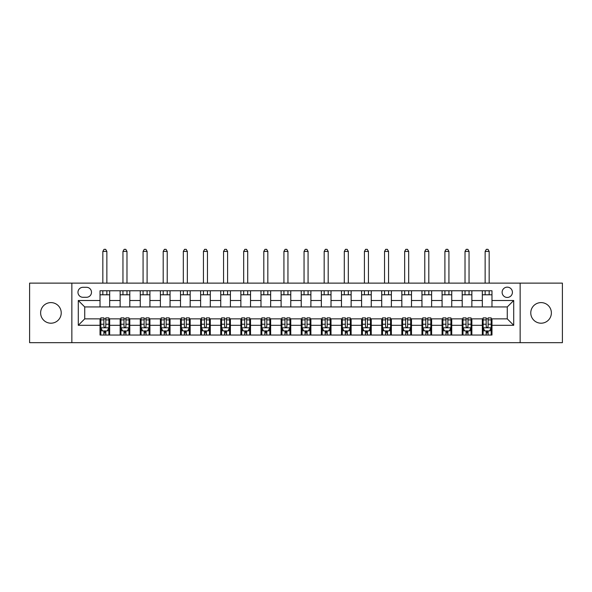<?xml version="1.0" encoding="UTF-8"?>
<svg xmlns="http://www.w3.org/2000/svg" width="592" height="592" viewBox="0 0 592 592"><rect width="100%" height="100%" fill="white"/><g stroke="black" fill="none" stroke-linecap="round" stroke-linejoin="round"><path stroke-width="0.89" d="M541.073 302.601A10.301 10.301 0 0 0 530.772 312.902A10.301 10.301 0 0 0 541.073 323.202A10.301 10.301 0 0 0 551.374 312.902A10.301 10.301 0 0 0 541.073 302.601M50.927 302.601A10.301 10.301 0 0 0 40.626 312.902A10.301 10.301 0 0 0 50.927 323.202A10.301 10.301 0 0 0 61.228 312.902A10.301 10.301 0 0 0 50.927 302.601M507.27 287.15A5.15 5.15 0 0 0 502.12 292.3A5.15 5.15 0 0 0 507.27 297.45A5.15 5.15 0 0 0 512.42 292.3A5.15 5.15 0 0 0 507.27 287.15M520.146 342.679L562.4 342.679L562.4 283.124L520.146 283.124L520.146 342.679L71.854 342.679L71.854 283.124L29.6 283.124L29.6 342.679L71.854 342.679M82.961 297.288L86.499 297.288A4.988 4.988 0 0 0 91.494 292.3A4.988 4.988 0 0 0 86.499 287.305L82.961 287.305A4.988 4.988 0 0 0 77.974 292.3A4.988 4.988 0 0 0 82.961 297.288M520.146 283.124L71.854 283.124M100.026 325.297L78.292 325.297L78.292 300.507L100.026 300.507L100.026 306.945L84.73 306.945L84.73 318.859L100.026 318.859L100.026 335.035L491.974 335.035L491.974 318.859L507.27 318.859L507.27 306.945L491.974 306.945L491.974 300.507L513.708 300.507L513.708 325.297L491.974 325.297M491.974 300.507L491.974 290.768L100.026 290.768L100.026 300.507M482.317 290.768L482.317 306.945L491.974 306.945M482.317 306.945L100.026 306.945M100.026 318.859L100.825 318.859M103.889 318.859L105.82 318.859M108.876 318.859L109.683 318.859L109.683 335.035M120.946 318.859L109.683 318.859M124.009 318.859L125.941 318.859M128.997 318.859L129.803 318.859L129.803 335.035M141.066 318.859L129.803 318.859M144.13 318.859L146.061 318.859M149.117 318.859L149.924 318.859L149.924 335.035M161.187 318.859L149.924 318.859M164.25 318.859L166.182 318.859M169.238 318.859L170.045 318.859L170.045 335.035M181.315 318.859L170.045 318.859M184.371 318.859L186.302 318.859M189.359 318.859L190.165 318.859L190.165 335.035M201.435 318.859L190.165 318.859M204.492 318.859L206.423 318.859M209.479 318.859L210.286 318.859L210.286 335.035M221.556 318.859L210.286 318.859M224.612 318.859L226.544 318.859M229.6 318.859L230.406 318.859L230.406 335.035M241.677 318.859L230.406 318.859M244.733 318.859L246.664 318.859M249.72 318.859L250.527 318.859L250.527 335.035M261.797 318.859L250.527 318.859M264.853 318.859L266.785 318.859M269.841 318.859L270.648 318.859L270.648 335.035M281.918 318.859L270.648 318.859M284.974 318.859L286.905 318.859M289.962 318.859L290.768 318.859L290.768 335.035M302.038 318.859L290.768 318.859M305.095 318.859L307.026 318.859M310.082 318.859L310.889 318.859L310.889 335.035M322.159 318.859L310.889 318.859M325.215 318.859L327.147 318.859M330.203 318.859L331.009 318.859L331.009 335.035M342.28 318.859L331.009 318.859M345.336 318.859L347.267 318.859M350.323 318.859L351.13 318.859L351.13 335.035M362.4 318.859L351.13 318.859M365.456 318.859L367.388 318.859M370.444 318.859L371.251 318.859L371.251 335.035M382.521 318.859L371.251 318.859M385.577 318.859L387.508 318.859M390.565 318.859L391.371 318.859L391.371 335.035M402.641 318.859L391.371 318.859M405.698 318.859L407.629 318.859M410.685 318.859L411.492 318.859L411.492 335.035M422.762 318.859L411.492 318.859M425.818 318.859L427.75 318.859M430.813 318.859L431.612 318.859L431.612 335.035M442.883 318.859L431.612 318.859M445.939 318.859L447.87 318.859M450.934 318.859L451.733 318.859L451.733 335.035M463.003 318.859L451.733 318.859M466.059 318.859L467.991 318.859M471.054 318.859L471.854 318.859L471.854 335.035M483.124 318.859L471.854 318.859M486.18 318.859L488.111 318.859M491.175 318.859L491.974 318.859M109.683 290.768L109.683 306.945M100.026 294.794L109.683 294.794M100.026 331.009L100.825 331.009M103.889 331.009L105.82 331.009M108.876 331.009L109.683 331.009M120.146 318.859L120.146 335.035M120.146 290.768L120.146 306.945M129.803 290.768L129.803 306.945M120.146 294.794L129.803 294.794M120.146 331.009L120.946 331.009M124.009 331.009L125.941 331.009M128.997 331.009L129.803 331.009M140.267 318.859L140.267 335.035M140.267 331.009L141.066 331.009M144.13 331.009L146.061 331.009M149.117 331.009L149.924 331.009M140.267 290.768L140.267 306.945M149.924 290.768L149.924 306.945M140.267 294.794L149.924 294.794M160.388 318.859L160.388 335.035M160.388 331.009L161.187 331.009M164.25 331.009L166.182 331.009M169.238 331.009L170.045 331.009M160.388 290.768L160.388 306.945M170.045 290.768L170.045 306.945M160.388 294.794L170.045 294.794M180.508 318.859L180.508 335.035M180.508 331.009L181.315 331.009M184.371 331.009L186.302 331.009M189.359 331.009L190.165 331.009M180.508 290.768L180.508 306.945M190.165 290.768L190.165 306.945M180.508 294.794L190.165 294.794M200.629 318.859L200.629 335.035M200.629 331.009L201.435 331.009M204.492 331.009L206.423 331.009M209.479 331.009L210.286 331.009M200.629 290.768L200.629 306.945M210.286 290.768L210.286 306.945M200.629 294.794L210.286 294.794M220.749 318.859L220.749 335.035M220.749 331.009L221.556 331.009M224.612 331.009L226.544 331.009M229.6 331.009L230.406 331.009M220.749 290.768L220.749 306.945M230.406 290.768L230.406 306.945M220.749 294.794L230.406 294.794M240.87 318.859L240.87 335.035M240.87 331.009L241.677 331.009M244.733 331.009L246.664 331.009M249.72 331.009L250.527 331.009M240.87 290.768L240.87 306.945M250.527 290.768L250.527 306.945M240.87 294.794L250.527 294.794M260.991 318.859L260.991 335.035M260.991 331.009L261.797 331.009M264.853 331.009L266.785 331.009M269.841 331.009L270.648 331.009M260.991 290.768L260.991 306.945M270.648 290.768L270.648 306.945M260.991 294.794L270.648 294.794M281.111 318.859L281.111 335.035M281.111 331.009L281.918 331.009M284.974 331.009L286.905 331.009M289.962 331.009L290.768 331.009M281.111 290.768L281.111 306.945M290.768 290.768L290.768 306.945M281.111 294.794L290.768 294.794M301.232 318.859L301.232 335.035M301.232 331.009L302.038 331.009M305.095 331.009L307.026 331.009M310.082 331.009L310.889 331.009M301.232 290.768L301.232 306.945M310.889 290.768L310.889 306.945M301.232 294.794L310.889 294.794M321.352 318.859L321.352 335.035M321.352 331.009L322.159 331.009M325.215 331.009L327.147 331.009M330.203 331.009L331.009 331.009M321.352 290.768L321.352 306.945M331.009 290.768L331.009 306.945M321.352 294.794L331.009 294.794M341.473 318.859L341.473 335.035M341.473 331.009L342.28 331.009M345.336 331.009L347.267 331.009M350.323 331.009L351.13 331.009M341.473 290.768L341.473 306.945M351.13 290.768L351.13 306.945M341.473 294.794L351.13 294.794M361.594 318.859L361.594 335.035M361.594 331.009L362.4 331.009M365.456 331.009L367.388 331.009M370.444 331.009L371.251 331.009M361.594 290.768L361.594 306.945M371.251 290.768L371.251 306.945M361.594 294.794L371.251 294.794M381.714 318.859L381.714 335.035M381.714 331.009L382.521 331.009M385.577 331.009L387.508 331.009M390.565 331.009L391.371 331.009M381.714 290.768L381.714 306.945M391.371 290.768L391.371 306.945M381.714 294.794L391.371 294.794M401.835 318.859L401.835 335.035M401.835 331.009L402.641 331.009M405.698 331.009L407.629 331.009M410.685 331.009L411.492 331.009M401.835 290.768L401.835 306.945M411.492 290.768L411.492 306.945M401.835 294.794L411.492 294.794M421.955 318.859L421.955 335.035M421.955 331.009L422.762 331.009M425.818 331.009L427.75 331.009M430.813 331.009L431.612 331.009M421.955 290.768L421.955 306.945M431.612 290.768L431.612 306.945M421.955 294.794L431.612 294.794M442.076 318.859L442.076 335.035M442.076 331.009L442.883 331.009M445.939 331.009L447.87 331.009M450.934 331.009L451.733 331.009M442.076 290.768L442.076 306.945M451.733 290.768L451.733 306.945M442.076 294.794L451.733 294.794M462.197 318.859L462.197 335.035M462.197 331.009L463.003 331.009M466.059 331.009L467.991 331.009M471.054 331.009L471.854 331.009M462.197 290.768L462.197 306.945M471.854 290.768L471.854 306.945M462.197 294.794L471.854 294.794M482.317 318.859L482.317 335.035M482.317 331.009L483.124 331.009M486.18 331.009L488.111 331.009M491.175 331.009L491.974 331.009M482.317 294.794L491.974 294.794M84.73 306.945L78.292 300.507M84.73 318.859L78.292 325.297M513.708 300.507L507.27 306.945M513.708 325.297L507.27 318.859M103.889 332.941L105.82 332.941M100.825 319.909L103.889 319.909L103.889 317.889L100.825 317.889L100.825 327.709L102.438 330.928L107.263 330.928L108.876 327.709L108.876 317.889L105.82 317.889L105.82 319.909L108.876 319.909M108.876 327.709L108.876 335.035M100.825 327.709L100.825 335.035M105.82 330.928L105.82 335.035M103.889 335.035L103.889 330.928M103.889 319.909L103.889 326.503C104.532 327.746 105.176 327.746 105.82 326.503L105.82 319.909M106.863 294.794L106.863 290.768M106.863 283.124L106.863 251.415L102.838 251.415L102.838 283.124M102.838 294.794L102.838 290.768M102.838 251.415L104.044 249.321L105.657 249.321L106.863 251.415M124.009 332.941L125.941 332.941M120.946 319.909L124.009 319.909L124.009 317.889L120.946 317.889L120.946 327.709L122.559 330.928L127.391 330.928L128.997 327.709L128.997 317.889L125.941 317.889L125.941 319.909L128.997 319.909M128.997 327.709L128.997 335.035M120.946 327.709L120.946 335.035M125.941 330.928L125.941 335.035M124.009 335.035L124.009 330.928M124.009 319.909L124.009 326.503C124.653 327.746 125.297 327.746 125.941 326.503L125.941 319.909M126.984 294.794L126.984 290.768M126.984 283.124L126.984 251.415L122.958 251.415L122.958 283.124M122.958 294.794L122.958 290.768M122.958 251.415L124.165 249.321L125.778 249.321L126.984 251.415M144.13 332.941L146.061 332.941M141.066 319.909L144.13 319.909L144.13 317.889L141.066 317.889L141.066 327.709L142.679 330.928L147.512 330.928L149.117 327.709L149.117 317.889L146.061 317.889L146.061 319.909L149.117 319.909M149.117 327.709L149.117 335.035M141.066 327.709L141.066 335.035M146.061 330.928L146.061 335.035M144.13 335.035L144.13 330.928M144.13 319.909L144.13 326.503C144.774 327.746 145.417 327.746 146.061 326.503L146.061 319.909M147.105 294.794L147.105 290.768M147.105 283.124L147.105 251.415L143.079 251.415L143.079 283.124M143.079 294.794L143.079 290.768M143.079 251.415L144.285 249.321L145.898 249.321L147.105 251.415M164.25 332.941L166.182 332.941M161.187 319.909L164.25 319.909L164.25 317.889L161.187 317.889L161.187 327.709L162.8 330.928L167.632 330.928L169.238 327.709L169.238 317.889L166.182 317.889L166.182 319.909L169.238 319.909M169.238 327.709L169.238 335.035M161.187 327.709L161.187 335.035M166.182 330.928L166.182 335.035M164.25 335.035L164.25 330.928M164.25 319.909L164.25 326.503C164.894 327.746 165.538 327.746 166.182 326.503L166.182 319.909M167.225 294.794L167.225 290.768M167.225 283.124L167.225 251.415L163.2 251.415L163.2 283.124M163.2 294.794L163.2 290.768M163.2 251.415L164.413 249.321L166.019 249.321L167.225 251.415M184.371 332.941L186.302 332.941M181.315 319.909L184.371 319.909L184.371 317.889L181.315 317.889L181.315 327.709L182.921 330.928L187.753 330.928L189.359 327.709L189.359 317.889L186.302 317.889L186.302 319.909L189.359 319.909M189.359 327.709L189.359 335.035M181.315 327.709L181.315 335.035M186.302 330.928L186.302 335.035M184.371 335.035L184.371 330.928M184.371 319.909L184.371 326.503C185.015 327.746 185.659 327.746 186.302 326.503L186.302 319.909M187.346 294.794L187.346 290.768M187.346 283.124L187.346 251.415L183.32 251.415L183.32 283.124M183.32 294.794L183.32 290.768M183.32 251.415L184.534 249.321L186.14 249.321L187.346 251.415M204.492 332.941L206.423 332.941M201.435 319.909L204.492 319.909L204.492 317.889L201.435 317.889L201.435 327.709L203.041 330.928L207.873 330.928L209.479 327.709L209.479 317.889L206.423 317.889L206.423 319.909L209.479 319.909M209.479 327.709L209.479 335.035M201.435 327.709L201.435 335.035M206.423 330.928L206.423 335.035M204.492 335.035L204.492 330.928M204.492 319.909L204.492 326.503C205.135 327.746 205.779 327.746 206.423 326.503L206.423 319.909M207.466 294.794L207.466 290.768M207.466 283.124L207.466 251.415L203.441 251.415L203.441 283.124M203.441 294.794L203.441 290.768M203.441 251.415L204.654 249.321L206.26 249.321L207.466 251.415M224.612 332.941L226.544 332.941M221.556 319.909L224.612 319.909L224.612 317.889L221.556 317.889L221.556 327.709L223.162 330.928L227.994 330.928L229.6 327.709L229.6 317.889L226.544 317.889L226.544 319.909L229.6 319.909M229.6 327.709L229.6 335.035M221.556 327.709L221.556 335.035M226.544 330.928L226.544 335.035M224.612 335.035L224.612 330.928M224.612 319.909L224.612 326.503C225.256 327.746 225.9 327.746 226.544 326.503L226.544 319.909M227.587 294.794L227.587 290.768M227.587 283.124L227.587 251.415L223.561 251.415L223.561 283.124M223.561 294.794L223.561 290.768M223.561 251.415L224.775 249.321L226.381 249.321L227.587 251.415M244.733 332.941L246.664 332.941M241.677 319.909L244.733 319.909L244.733 317.889L241.677 317.889L241.677 327.709L243.282 330.928L248.115 330.928L249.72 327.709L249.72 317.889L246.664 317.889L246.664 319.909L249.72 319.909M249.72 327.709L249.72 335.035M241.677 327.709L241.677 335.035M246.664 330.928L246.664 335.035M244.733 335.035L244.733 330.928M244.733 319.909L244.733 326.503C245.377 327.746 246.02 327.746 246.664 326.503L246.664 319.909M247.708 294.794L247.708 290.768M247.708 283.124L247.708 251.415L243.689 251.415L243.689 283.124M243.689 294.794L243.689 290.768M243.689 251.415L244.896 249.321L246.501 249.321L247.708 251.415M264.853 332.941L266.785 332.941M261.797 319.909L264.853 319.909L264.853 317.889L261.797 317.889L261.797 327.709L263.403 330.928L268.235 330.928L269.841 327.709L269.841 317.889L266.785 317.889L266.785 319.909L269.841 319.909M269.841 327.709L269.841 335.035M261.797 327.709L261.797 335.035M266.785 330.928L266.785 335.035M264.853 335.035L264.853 330.928M264.853 319.909L264.853 326.503C265.497 327.746 266.141 327.746 266.785 326.503L266.785 319.909M267.828 294.794L267.828 290.768M267.828 283.124L267.828 251.415L263.81 251.415L263.81 283.124M263.81 294.794L263.81 290.768M263.81 251.415L265.016 249.321L266.622 249.321L267.828 251.415M284.974 332.941L286.905 332.941M281.918 319.909L284.974 319.909L284.974 317.889L281.918 317.889L281.918 327.709L283.524 330.928L288.356 330.928L289.962 327.709L289.962 317.889L286.905 317.889L286.905 319.909L289.962 319.909M289.962 327.709L289.962 335.035M281.918 327.709L281.918 335.035M286.905 330.928L286.905 335.035M284.974 335.035L284.974 330.928M284.974 319.909L284.974 326.503C285.618 327.746 286.262 327.746 286.905 326.503L286.905 319.909M287.949 294.794L287.949 290.768M287.949 283.124L287.949 251.415L283.931 251.415L283.931 283.124M283.931 294.794L283.931 290.768M283.931 251.415L285.137 249.321L286.743 249.321L287.949 251.415M305.095 332.941L307.026 332.941M302.038 319.909L305.095 319.909L305.095 317.889L302.038 317.889L302.038 327.709L303.644 330.928L308.476 330.928L310.082 327.709L310.082 317.889L307.026 317.889L307.026 319.909L310.082 319.909M310.082 327.709L310.082 335.035M302.038 327.709L302.038 335.035M307.026 330.928L307.026 335.035M305.095 335.035L305.095 330.928M305.095 319.909L305.095 326.503C305.738 327.746 306.382 327.746 307.026 326.503L307.026 319.909M308.069 294.794L308.069 290.768M308.069 283.124L308.069 251.415L304.051 251.415L304.051 283.124M304.051 294.794L304.051 290.768M304.051 251.415L305.257 249.321L306.863 249.321L308.069 251.415M325.215 332.941L327.147 332.941M322.159 319.909L325.215 319.909L325.215 317.889L322.159 317.889L322.159 327.709L323.765 330.928L328.597 330.928L330.203 327.709L330.203 317.889L327.147 317.889L327.147 319.909L330.203 319.909M330.203 327.709L330.203 335.035M322.159 327.709L322.159 335.035M327.147 330.928L327.147 335.035M325.215 335.035L325.215 330.928M325.215 319.909L325.215 326.503C325.859 327.746 326.503 327.746 327.147 326.503L327.147 319.909M328.19 294.794L328.19 290.768M328.19 283.124L328.19 251.415L324.172 251.415L324.172 283.124M324.172 294.794L324.172 290.768M324.172 251.415L325.378 249.321L326.984 249.321L328.19 251.415M345.336 332.941L347.267 332.941M342.28 319.909L345.336 319.909L345.336 317.889L342.28 317.889L342.28 327.709L343.885 330.928L348.718 330.928L350.323 327.709L350.323 317.889L347.267 317.889L347.267 319.909L350.323 319.909M350.323 327.709L350.323 335.035M342.28 327.709L342.28 335.035M347.267 330.928L347.267 335.035M345.336 335.035L345.336 330.928M345.336 319.909L345.336 326.503C345.98 327.746 346.623 327.746 347.267 326.503L347.267 319.909M348.311 294.794L348.311 290.768M348.311 283.124L348.311 251.415L344.292 251.415L344.292 283.124M344.292 294.794L344.292 290.768M344.292 251.415L345.499 249.321L347.104 249.321L348.311 251.415M365.456 332.941L367.388 332.941M362.4 319.909L365.456 319.909L365.456 317.889L362.4 317.889L362.4 327.709L364.006 330.928L368.838 330.928L370.444 327.709L370.444 317.889L367.388 317.889L367.388 319.909L370.444 319.909M370.444 327.709L370.444 335.035M362.4 327.709L362.4 335.035M367.388 330.928L367.388 335.035M365.456 335.035L365.456 330.928M365.456 319.909L365.456 326.503C366.1 327.746 366.744 327.746 367.388 326.503L367.388 319.909M368.439 294.794L368.439 290.768M368.439 283.124L368.439 251.415L364.413 251.415L364.413 283.124M364.413 294.794L364.413 290.768M364.413 251.415L365.619 249.321L367.225 249.321L368.439 251.415M385.577 332.941L387.508 332.941M382.521 319.909L385.577 319.909L385.577 317.889L382.521 317.889L382.521 327.709L384.127 330.928L388.959 330.928L390.565 327.709L390.565 317.889L387.508 317.889L387.508 319.909L390.565 319.909M390.565 327.709L390.565 335.035M382.521 327.709L382.521 335.035M387.508 330.928L387.508 335.035M385.577 335.035L385.577 330.928M385.577 319.909L385.577 326.503C386.221 327.746 386.865 327.746 387.508 326.503L387.508 319.909M388.559 294.794L388.559 290.768M388.559 283.124L388.559 251.415L384.534 251.415L384.534 283.124M384.534 294.794L384.534 290.768M384.534 251.415L385.74 249.321L387.346 249.321L388.559 251.415M405.698 332.941L407.629 332.941M402.641 319.909L405.698 319.909L405.698 317.889L402.641 317.889L402.641 327.709L404.247 330.928L409.079 330.928L410.685 327.709L410.685 317.889L407.629 317.889L407.629 319.909L410.685 319.909M410.685 327.709L410.685 335.035M402.641 327.709L402.641 335.035M407.629 330.928L407.629 335.035M405.698 335.035L405.698 330.928M405.698 319.909L405.698 326.503C406.341 327.746 406.985 327.746 407.629 326.503L407.629 319.909M408.68 294.794L408.68 290.768M408.68 283.124L408.68 251.415L404.654 251.415L404.654 283.124M404.654 294.794L404.654 290.768M404.654 251.415L405.86 249.321L407.466 249.321L408.68 251.415M425.818 332.941L427.75 332.941M422.762 319.909L425.818 319.909L425.818 317.889L422.762 317.889L422.762 327.709L424.368 330.928L429.2 330.928L430.813 327.709L430.813 317.889L427.75 317.889L427.75 319.909L430.813 319.909M430.813 327.709L430.813 335.035M422.762 327.709L422.762 335.035M427.75 330.928L427.75 335.035M425.818 335.035L425.818 330.928M425.818 319.909L425.818 326.503C426.462 327.746 427.106 327.746 427.75 326.503L427.75 319.909M428.8 294.794L428.8 290.768M428.8 283.124L428.8 251.415L424.775 251.415L424.775 283.124M424.775 294.794L424.775 290.768M424.775 251.415L425.981 249.321L427.587 249.321L428.8 251.415M445.939 332.941L447.87 332.941M442.883 319.909L445.939 319.909L445.939 317.889L442.883 317.889L442.883 327.709L444.488 330.928L449.321 330.928L450.934 327.709L450.934 317.889L447.87 317.889L447.87 319.909L450.934 319.909M450.934 327.709L450.934 335.035M442.883 327.709L442.883 335.035M447.87 330.928L447.87 335.035M445.939 335.035L445.939 330.928M445.939 319.909L445.939 326.503C446.583 327.746 447.226 327.746 447.87 326.503L447.87 319.909M448.921 294.794L448.921 290.768M448.921 283.124L448.921 251.415L444.895 251.415L444.895 283.124M444.895 294.794L444.895 290.768M444.895 251.415L446.102 249.321L447.715 249.321L448.921 251.415M466.059 332.941L467.991 332.941M463.003 319.909L466.059 319.909L466.059 317.889L463.003 317.889L463.003 327.709L464.609 330.928L469.441 330.928L471.054 327.709L471.054 317.889L467.991 317.889L467.991 319.909L471.054 319.909M471.054 327.709L471.054 335.035M463.003 327.709L463.003 335.035M467.991 330.928L467.991 335.035M466.059 335.035L466.059 330.928M466.059 319.909L466.059 326.503C466.703 327.746 467.347 327.746 467.991 326.503L467.991 319.909M469.042 294.794L469.042 290.768M469.042 283.124L469.042 251.415L465.016 251.415L465.016 283.124M465.016 294.794L465.016 290.768M465.016 251.415L466.222 249.321L467.835 249.321L469.042 251.415M486.18 332.941L488.111 332.941M483.124 319.909L486.18 319.909L486.18 317.889L483.124 317.889L483.124 327.709L484.737 330.928L489.562 330.928L491.175 327.709L491.175 317.889L488.111 317.889L488.111 319.909L491.175 319.909M491.175 327.709L491.175 335.035M483.124 327.709L483.124 335.035M488.111 330.928L488.111 335.035M486.18 335.035L486.18 330.928M486.18 319.909L486.18 326.503C486.824 327.746 487.468 327.746 488.111 326.503L488.111 319.909M489.162 294.794L489.162 290.768M489.162 283.124L489.162 251.415L485.137 251.415L485.137 283.124M485.137 294.794L485.137 290.768M485.137 251.415L486.343 249.321L487.956 249.321L489.162 251.415M120.146 325.297L109.683 325.297M120.146 300.507L109.683 300.507M140.267 300.507L129.803 300.507M140.267 325.297L129.803 325.297M160.388 300.507L149.924 300.507M160.388 325.297L149.924 325.297M180.508 300.507L170.045 300.507M180.508 325.297L170.045 325.297M200.629 300.507L190.165 300.507M200.629 325.297L190.165 325.297M220.749 300.507L210.286 300.507M220.749 325.297L210.286 325.297M240.87 300.507L230.406 300.507M240.87 325.297L230.406 325.297M260.991 300.507L250.527 300.507M260.991 325.297L250.527 325.297M281.111 300.507L270.648 300.507M281.111 325.297L270.648 325.297M301.232 300.507L290.768 300.507M301.232 325.297L290.768 325.297M321.352 300.507L310.889 300.507M321.352 325.297L310.889 325.297M341.473 300.507L331.009 300.507M341.473 325.297L331.009 325.297M361.594 300.507L351.13 300.507M361.594 325.297L351.13 325.297M381.714 300.507L371.251 300.507M381.714 325.297L371.251 325.297M401.835 300.507L391.371 300.507M401.835 325.297L391.371 325.297M421.955 300.507L411.492 300.507M421.955 325.297L411.492 325.297M442.076 300.507L431.612 300.507M442.076 325.297L431.612 325.297M462.197 300.507L451.733 300.507M462.197 325.297L451.733 325.297M482.317 300.507L471.854 300.507M482.317 325.297L471.854 325.297M100.869 327.79L108.839 327.79M108.876 330.736L107.367 330.736M102.342 330.736L100.825 330.736M105.82 324.224L108.876 324.224M100.825 324.224L103.889 324.224M103.889 331.92L105.82 331.92M120.99 327.79L128.96 327.79M128.997 330.736L127.487 330.736M122.463 330.736L120.946 330.736M125.941 324.224L128.997 324.224M120.946 324.224L124.009 324.224M124.009 331.92L125.941 331.92M141.111 327.79L149.08 327.79M149.117 330.736L147.608 330.736M142.583 330.736L141.066 330.736M146.061 324.224L149.117 324.224M141.066 324.224L144.13 324.224M144.13 331.92L146.061 331.92M161.231 327.79L169.201 327.79M169.238 330.736L167.728 330.736M162.704 330.736L161.187 330.736M166.182 324.224L169.238 324.224M161.187 324.224L164.25 324.224M164.25 331.92L166.182 331.92M181.352 327.79L189.322 327.79M189.359 330.736L187.849 330.736M182.824 330.736L181.315 330.736M186.302 324.224L189.359 324.224M181.315 324.224L184.371 324.224M184.371 331.92L186.302 331.92M201.472 327.79L209.442 327.79M209.479 330.736L207.97 330.736M202.945 330.736L201.435 330.736M206.423 324.224L209.479 324.224M201.435 324.224L204.492 324.224M204.492 331.92L206.423 331.92M221.593 327.79L229.563 327.79M229.6 330.736L228.09 330.736M223.066 330.736L221.556 330.736M226.544 324.224L229.6 324.224M221.556 324.224L224.612 324.224M224.612 331.92L226.544 331.92M241.714 327.79L249.683 327.79M249.72 330.736L248.211 330.736M243.186 330.736L241.677 330.736M246.664 324.224L249.72 324.224M241.677 324.224L244.733 324.224M244.733 331.92L246.664 331.92M261.834 327.79L269.804 327.79M269.841 330.736L268.331 330.736M263.307 330.736L261.797 330.736M266.785 324.224L269.841 324.224M261.797 324.224L264.853 324.224M264.853 331.92L266.785 331.92M281.955 327.79L289.925 327.79M289.962 330.736L288.452 330.736M283.427 330.736L281.918 330.736M286.905 324.224L289.962 324.224M281.918 324.224L284.974 324.224M284.974 331.92L286.905 331.92M302.075 327.79L310.045 327.79M310.082 330.736L308.573 330.736M303.548 330.736L302.038 330.736M307.026 324.224L310.082 324.224M302.038 324.224L305.095 324.224M305.095 331.92L307.026 331.92M322.196 327.79L330.166 327.79M330.203 330.736L328.693 330.736M323.669 330.736L322.159 330.736M327.147 324.224L330.203 324.224M322.159 324.224L325.215 324.224M325.215 331.92L327.147 331.92M342.317 327.79L350.286 327.79M350.323 330.736L348.814 330.736M343.789 330.736L342.28 330.736M347.267 324.224L350.323 324.224M342.28 324.224L345.336 324.224M345.336 331.92L347.267 331.92M362.437 327.79L370.407 327.79M370.444 330.736L368.934 330.736M363.91 330.736L362.4 330.736M367.388 324.224L370.444 324.224M362.4 324.224L365.456 324.224M365.456 331.92L367.388 331.92M382.558 327.79L390.528 327.79M390.565 330.736L389.055 330.736M384.03 330.736L382.521 330.736M387.508 324.224L390.565 324.224M382.521 324.224L385.577 324.224M385.577 331.92L387.508 331.92M402.678 327.79L410.648 327.79M410.685 330.736L409.176 330.736M404.151 330.736L402.641 330.736M407.629 324.224L410.685 324.224M402.641 324.224L405.698 324.224M405.698 331.92L407.629 331.92M422.799 327.79L430.769 327.79M430.813 330.736L429.296 330.736M424.272 330.736L422.762 330.736M427.75 324.224L430.813 324.224M422.762 324.224L425.818 324.224M425.818 331.92L427.75 331.92M442.92 327.79L450.889 327.79M450.934 330.736L449.417 330.736M444.392 330.736L442.883 330.736M447.87 324.224L450.934 324.224M442.883 324.224L445.939 324.224M445.939 331.92L447.87 331.92M463.04 327.79L471.01 327.79M471.054 330.736L469.537 330.736M464.513 330.736L463.003 330.736M467.991 324.224L471.054 324.224M463.003 324.224L466.059 324.224M466.059 331.92L467.991 331.92M483.161 327.79L491.131 327.79M491.175 330.736L489.658 330.736M484.633 330.736L483.124 330.736M488.111 324.224L491.175 324.224M483.124 324.224L486.18 324.224M486.18 331.92L488.111 331.92"/></g></svg>
